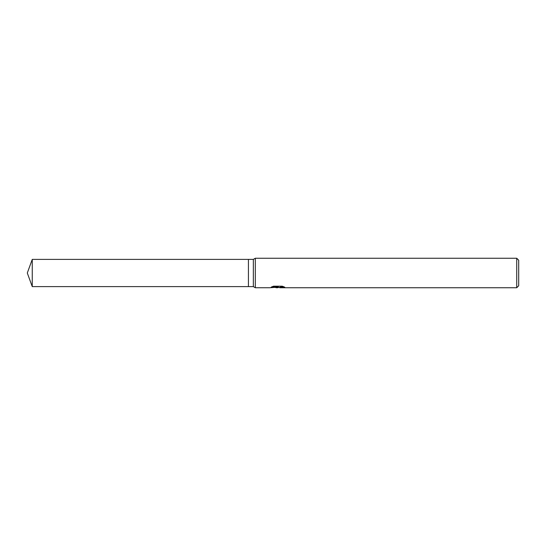 <?xml version="1.0" encoding="UTF-8"?>
<svg xmlns="http://www.w3.org/2000/svg" width="546" height="546" viewBox="0 0 546 546"><rect width="100%" height="100%" fill="white"/><g stroke="black" fill="none" stroke-linecap="round" stroke-linejoin="round"><path stroke-width="0.82" d="M272.113 286.718L278.296 286.718L278.296 287.1L269.888 287.742L255.303 287.742L253.344 286.609L248.43 286.609L248.43 259.391L253.344 259.391L255.303 258.258L516.734 258.258L518.7 260.224L518.7 285.776L516.734 287.742L279.757 287.742L279.668 287.353L280.712 286.998L283.688 286.725M253.344 286.609L253.344 259.391M255.303 287.742L255.303 258.258M278.965 287.373L277.416 287.742L274.843 287.414M277.416 287.742L276.365 287.742M516.734 287.742L516.734 258.258M278.296 287.1L271.226 287.1L273.532 286.2L282.255 286.2L284.787 287.21L279.668 287.722M275.368 287.373L277.518 287.182M248.43 286.609L32.255 286.609L27.3 273L32.255 259.391L248.43 259.391M32.255 286.609L32.255 259.391M277.757 287.373L279.668 287.373"/></g></svg>
